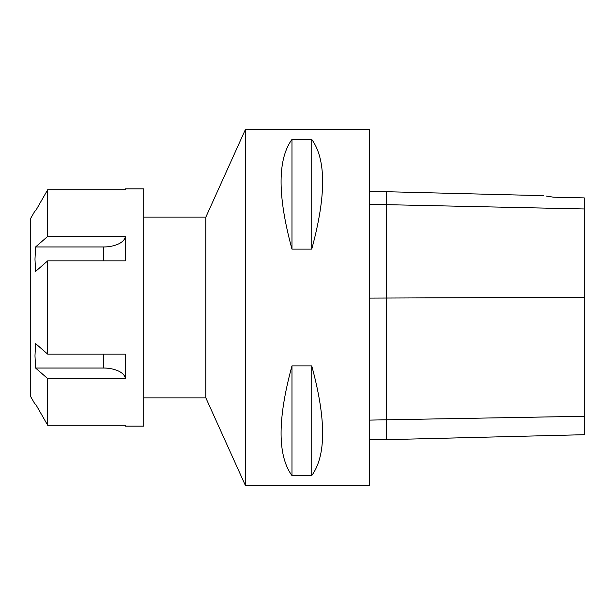 <?xml version="1.0" encoding="UTF-8"?>
<svg xmlns="http://www.w3.org/2000/svg" width="615" height="615" viewBox="0 0 615 615"><rect width="100%" height="100%" fill="white"/><g stroke="black" fill="none" stroke-linecap="round" stroke-linejoin="round"><path stroke-width="0.92" d="M125.337 378.609A22.009 11.009 0 0 0 103.343 368.024L35.578 368.024L34.986 355.801L35.578 343.57L47.693 354.155L125.337 354.155L125.337 378.609L47.693 378.609L47.693 425.265L125.337 425.265L125.352 426.11L143.71 426.11L143.71 188.89L125.352 188.89L125.337 189.735L47.693 189.735L35.578 210.907L34.986 210.907L30.75 218.24L30.75 396.76L34.986 404.093L35.578 404.093L47.693 425.265L35.578 404.093M47.693 236.391L125.337 236.391L125.337 260.845L47.693 260.845L35.578 271.43L34.986 259.199L35.578 246.976L47.693 236.391L47.693 189.735L35.578 210.907M47.693 354.155L47.693 260.845M35.578 246.976L103.343 246.976A22.009 11.009 180 0 0 125.337 236.391M47.693 378.609L35.578 368.024M205.84 217.133L205.84 397.867L245.37 485.412L245.37 129.588L205.84 217.133L143.71 217.133M543.283 195.655L386.574 191.719L386.574 439.663L584.25 434.697L584.25 197.884L553.469 197.192C540.631 195.201 540.631 195.201 553.469 197.192L546.574 196.1M311.736 139.444C326.25 159.339 326.25 195.901 311.736 249.113L311.736 139.444L291.971 139.444C277.457 159.339 277.457 195.901 291.971 249.113L291.971 139.444M311.736 249.113L291.971 249.113M311.736 365.887C326.25 419.099 326.25 455.661 311.736 475.556L311.736 365.887L291.971 365.887C277.457 419.099 277.457 455.661 291.971 475.556L291.971 365.887M311.736 475.556L291.971 475.556M245.37 485.412L369.63 485.412L369.63 129.588L245.37 129.588M103.343 260.845L103.343 246.976M103.343 368.024L103.343 354.155M369.63 204.303L584.25 208.962M584.25 297.26L369.63 298.098M584.25 416.278L369.63 420.099M205.84 397.867L143.71 397.867M386.574 439.663L369.63 439.663M386.574 191.719L369.63 191.719"/></g></svg>
